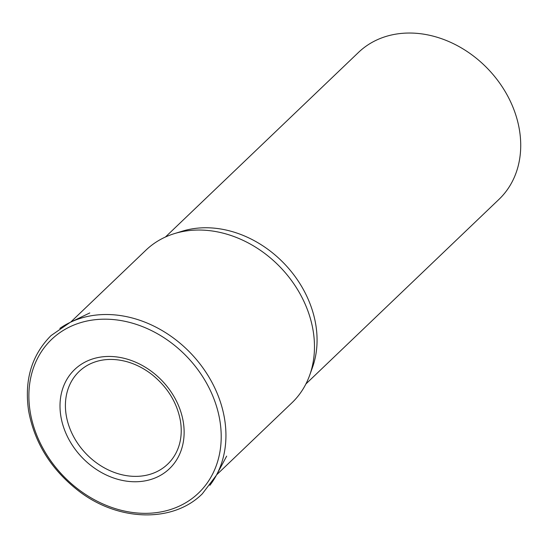 <?xml version="1.0" encoding="UTF-8"?>
<svg xmlns="http://www.w3.org/2000/svg" width="548" height="548" viewBox="0 0 548 548"><rect width="100%" height="100%" fill="white"/><g stroke="black" fill="none" stroke-linecap="round" stroke-linejoin="round"><path stroke-width="0.82" d="M216.604 474.835L291.906 402.835A105.613 85.337 -133.7 0 0 309.702 375.175A105.613 85.337 -133.7 0 0 313.196 331.067A105.613 85.337 -133.7 0 0 174.367 233.626A105.613 85.337 -133.7 0 0 145.932 250.162L70.63 322.162M309.702 375.175L312.476 367.434A101.647 82.125 -133.7 0 0 315.833 324.985A101.647 82.125 -133.7 0 0 182.231 231.208L174.367 233.626M305.914 383.956L499.002 199.342A101.647 82.125 -133.7 0 0 519.49 130.266A101.647 82.125 -133.7 0 0 453.182 43.539A101.647 82.125 -133.7 0 0 358.515 52.403L165.428 237.017M209.884 485.323A109.394 88.386 -133.7 0 0 216.316 475.369A109.394 88.386 -133.7 0 0 224.612 419.151A109.394 88.386 -133.7 0 0 110.799 314.621A109.394 88.386 -133.7 0 0 70.089 322.423A109.394 88.386 -133.7 0 0 59.848 328.403M109.34 319.285A106.291 85.878 -133.7 0 0 30.167 411.664A106.291 85.878 -133.7 0 0 140.747 513.229A106.291 85.878 -133.7 0 0 219.919 420.85A106.291 85.878 -133.7 0 0 109.34 319.285M60.835 416.138A68.596 55.423 -133.7 0 0 132.205 481.685A68.596 55.423 -133.7 0 0 183.299 422.07A68.596 55.423 -133.7 0 0 111.929 356.522A68.596 55.423 -133.7 0 0 60.835 416.138M132.856 476.308A64.082 51.779 -133.7 0 0 175.73 453.545C180.751 444.065 182.333 433.256 180.47 421.104C177.175 402.917 167.784 387.491 152.303 374.825C144.494 368.701 136.116 364.351 127.17 361.776C113.477 358.036 101.106 358.762 90.071 363.947A64.082 51.779 -133.7 0 0 66.185 415.069A64.082 51.779 -133.7 0 0 132.856 476.308M89.769 312.956L70.089 322.423L51.026 335.595C31.654 355.097 24.18 380.148 28.592 410.76C34.483 442.846 51.17 469.574 78.645 490.933C118.217 521.559 172.908 523.148 202.308 493.823L216.316 475.369L226.66 456.128"/></g></svg>

